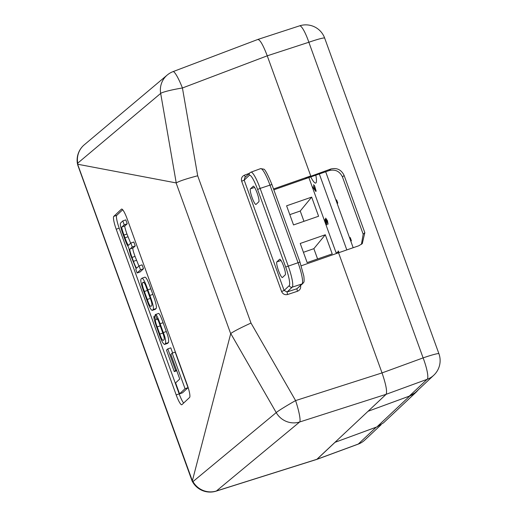 <?xml version="1.0" encoding="UTF-8"?>
<svg xmlns="http://www.w3.org/2000/svg" width="517" height="517" viewBox="0 0 517 517"><rect width="100%" height="100%" fill="white"/><g stroke="black" fill="none" stroke-linecap="round" stroke-linejoin="round"><path stroke-width="0.78" d="M310.756 176.924A20.085 3.445 -109.1 0 0 315.719 183.063A20.085 3.445 -109.1 0 0 315.809 175.173M314.51 185.635L316.178 191.174L315.79 191.419L312.817 187.225L313.903 186.204L313.612 184.679L314.097 186.023L314.51 185.635L315.79 191.419M313.612 184.679L314.258 185.874M346.817 249.918L319.319 173.964M192.408 480.629L230.744 333.523L276.227 412.598A20.085 19.607 50.3 0 0 299.66 421.988L216.403 490.988A20.085 19.607 50.3 0 1 192.964 481.598A20.085 0.795 150.2 0 0 192.873 481.682A20.085 0.795 150.2 0 0 192.654 481.973L192.137 481.075L192.408 480.629L192.964 481.598L276.227 412.598A20.085 0.976 -29.9 0 1 295.588 400.591L382.037 372.912L338.008 251.262L338.389 251.01L338.978 252.626M337.09 252.186L338.053 252.949M326.091 219.318L326.712 222.316L325.439 220.513L326.99 224.85L325.561 222.426L325.019 219.311L325.826 220.287L325.671 218.116L327.461 220.733L328.062 224.158L326.137 219.318M326.233 219.279L326.712 222.316M325.632 220.449L326.99 224.85M325.109 219.286L325.613 219.505M353.176 247.721L325.678 171.767M336.929 253.343L337.032 252.193L337.866 253.013M338.202 251.075L338.784 252.69M325.613 218.155L327.461 220.733M327.274 220.804L327.868 224.223M315.364 190.243L314.336 187.4L313.58 188.11L315.364 190.243M314.368 187.484L313.767 188.039L315.176 189.726M308.869 177.577L336.367 253.537M303.427 252.296L313.864 248.671L317.593 258.972M289.798 214.645L300.235 211.026L303.964 221.321M332.218 253.892L307.156 262.591L300.228 243.462L325.296 234.763L332.218 253.892M311.667 197.113L318.588 216.242L293.527 224.947L286.599 205.811L311.667 197.113L300.235 211.026M313.864 248.671L325.296 234.763M337.233 203.679L337.756 203.058L336.625 199.95L335.824 199.795M350.862 241.329L351.386 240.709L350.255 237.6L349.453 237.439M307.705 177.389L330.874 168.988C336.948 167.592 341.356 169.738 344.115 175.431L364.834 232.669L362.281 243.643L358.682 245.814L338.551 252.774L382.037 372.912L423.113 357.893A20.085 3.813 69.9 0 1 427.184 379.297A20.085 19.724 -133.2 0 0 433.802 375.213L415.862 392.073A20.085 19.724 -133.2 0 1 409.251 396.151L427.184 379.297L386.115 394.316L299.66 421.988A20.085 2.889 -107.8 0 0 295.588 400.591L250.997 323.047C240.386 327.927 233.639 331.416 230.744 333.523M257.692 39.563C259.78 39.208 262.966 44.624 267.25 55.81L310.743 175.948L266.869 54.77M307.731 177.447L305.366 178.785L329.226 170.539L330.874 168.988M192.654 481.973L192.654 481.973A20.085 20.085 0 0 0 216.119 491.15A20.085 3.923 72.5 0 0 216.403 490.988L317.011 459.258L335.055 442.3L376.234 427.184A20.085 19.724 46.8 0 0 377.164 426.816M409.251 396.151L368.072 411.273L386.115 394.316C387.33 391.563 385.973 384.428 382.037 372.912M361.415 244.367L363.186 234.22L364.834 232.669M344.115 175.431L342.467 176.976L363.186 234.22M342.467 176.976C339.714 171.282 335.3 169.137 329.226 170.539M282.508 277.442A8.298 1.422 70.9 0 1 282.411 277.5A8.298 1.422 70.9 0 1 278.553 270.727A8.298 1.422 70.9 0 1 276.873 261.88L279.613 259.301A8.298 1.422 70.9 0 1 279.71 259.243A8.298 1.422 70.9 0 1 283.671 266.326A8.298 1.422 70.9 0 1 285.248 274.863L282.508 277.442M253.168 186.243A8.298 1.422 70.9 0 1 253.265 186.185A8.298 1.422 70.9 0 1 257.117 192.957A8.298 1.422 70.9 0 1 258.797 201.804L256.057 204.383A8.298 1.422 70.9 0 1 255.967 204.441A8.298 1.422 70.9 0 1 252.005 197.378A8.298 1.422 70.9 0 1 250.422 188.821L253.382 186.172M167.25 75.023A20.085 19.607 49.9 0 0 160.677 93.403A20.085 2.003 -9.9 0 1 182.43 87.987A20.085 2.966 69.2 0 0 173.053 71.617A20.085 20.085 0 0 0 167.25 75.023L84.277 144.805A20.085 19.607 49.9 0 0 77.699 163.185A20.085 2.184 170 0 0 77.608 163.269A20.085 2.184 170 0 0 77.421 163.643L192.343 480.758M77.893 164.283L176.232 182.934L160.677 93.403L77.699 163.185L77.789 164.309M140.514 269.796L137.128 272.976L140.12 271.936L143.506 268.756L142.085 264.84L139.092 265.88L140.514 269.796L143.506 268.756M127.227 223.79L125.805 219.874L122.82 220.914L124.235 224.83L127.227 223.79L125.024 225.858C124.338 225.638 124.978 228.359 126.943 234.014L130.659 243.216M135.241 245.93L133.825 242.014L130.833 243.055L132.249 246.971L135.241 245.93L133.192 247.856C132.352 247.889 132.966 250.726 135.04 256.38L138.918 266.042M185.041 388.694L179.567 393.844L182.559 392.804L188.033 387.66L175.173 352.122L172.18 353.156L185.041 388.694L188.033 387.66M122.691 209.76L116.752 215.337A12.053 2.068 -109.1 0 0 119.201 228.184L179.179 393.883A12.053 2.068 -109.1 0 0 183.664 403.04M172.639 353.001L170.778 347.857L167.786 348.897L175.567 370.398L176.51 370.069M155.391 309.244L152.405 310.278C151.184 310.665 149.174 306.814 146.376 298.723L144.353 293.12C141.354 285.216 140.262 280.498 141.07 278.98L141.813 278.282C143.035 277.894 145.044 281.746 147.843 289.837L149.865 295.44C152.864 303.343 153.956 308.054 153.148 309.58L152.224 310.394L155.216 309.353L156.134 308.539C156.948 307.02 155.85 302.303 152.858 294.399L150.828 288.803C148.036 280.712 146.027 276.86 144.805 277.241M167.708 343.282L164.716 344.322C163.282 344.309 161.414 340.852 159.126 333.943L156.754 327.384C154.234 320.327 153.387 316.585 154.221 316.145L155.559 319.777C155.113 320.456 155.662 322.834 157.2 326.899L159.805 334.098C161.226 338.435 162.396 340.529 163.32 340.386L164.031 339.714C164.619 338.797 163.973 335.863 162.086 330.919L159.695 324.314C158.267 320.217 157.22 318.207 156.561 318.278L155.229 314.646C155.966 313.632 157.595 316.663 160.108 323.739L163.314 332.58C165.278 337.433 166.002 341.11 165.472 343.611L164.522 344.445L167.514 343.411L168.464 342.571C168.994 340.07 168.271 336.393 166.3 331.539L163.101 322.698C160.58 315.622 158.958 312.591 158.221 313.612M163.288 334.389L159.146 322.834M273.525 188.97L310.743 175.948L306.342 177.867L305.34 178.804L273.829 189.817M409.813 395.97L416.424 391.892L383.504 422.835L376.887 426.919L409.813 395.97L368.052 411.286L386.115 394.309M216.119 491.15L316.766 459.406L368.052 411.286M338.551 252.774L301.256 265.79M187.16 384.609L127.176 218.911A12.053 2.068 -109.1 0 0 121.579 209.075A12.053 2.068 -109.1 0 0 121.443 209.159L113.766 216.377A12.053 2.068 -109.1 0 0 116.209 229.218L176.194 394.923A12.053 2.068 -109.1 0 0 181.79 404.759A12.053 2.068 -109.1 0 0 181.926 404.669L189.603 397.457A12.053 2.068 -109.1 0 0 187.16 384.609M176.232 182.934C179.231 181.124 186.385 178.74 197.688 175.78L250.997 323.047M192.137 481.075L77.602 164.658M376.887 426.919L335.074 442.287M416.424 391.892L418.524 389.572M179.567 393.844L175.606 382.903L179.748 379.006L170.843 354.416L172.18 353.156M175.567 370.398L174.281 371.607L176.756 370.747M174.281 371.607L166.5 350.106L167.786 348.897M141.813 278.282L144.986 277.131M143.506 282.12L143.203 282.23C144.017 281.868 145.271 284.156 146.944 289.087L149.833 297.062C151.675 301.844 152.295 304.726 151.694 305.696L151.016 306.329C150.201 306.691 148.948 304.403 147.274 299.472L144.385 291.498C142.543 286.715 141.923 283.833 142.524 282.864L143.351 282.14M146.253 287.213L150.958 300.306M137.128 272.976L135.809 269.331L136.178 268.866L130.614 255.172L128.513 247.068C127.499 245.879 126.251 243.203 124.771 239.041L123.059 234.304C120.7 227.764 119.86 224.016 120.551 223.047L122.82 220.914M124.235 224.83L122.031 226.898C121.346 226.679 121.986 229.399 123.951 235.054L124.959 237.826C127.253 243.985 128.546 246.357 128.83 244.935L130.833 243.055M132.249 246.971L130.2 248.897C129.36 248.923 129.974 251.766 132.048 257.421L133.47 261.337C135.273 266.281 136.443 268.459 136.973 267.877L139.092 265.88M155.229 314.646L158.409 313.496M154.221 316.145L155.604 315.667M155.559 319.777L157.504 319.099M300.448 285.132C301.152 288.001 300.17 290.037 297.508 291.252A2.411 0.349 71.7 0 1 296.997 288.693L302.936 283.413C303.55 281.759 304.616 283.846 303.841 276.123L299.95 262.087M297.508 291.252L287.652 294.503A2.411 0.349 71.7 0 1 287.142 291.943L284.104 290.464L289.223 285.649A17.449 2.992 -109.1 0 0 285.688 267.05L257.602 189.474A17.449 2.992 -109.1 0 0 249.297 175.353L244.179 180.168L244.78 177.628L249.892 172.82A2.411 2.365 -133.2 0 0 249.297 175.353M287.652 294.503C284.861 295.117 282.838 294.128 281.591 291.53L241.665 181.234C240.967 178.449 241.891 176.426 244.451 175.173A2.411 0.355 -110.3 0 0 245.394 177.047M317.011 459.258L358.3 444.045L376.234 427.184M433.802 375.213A20.085 20.085 0 0 0 438.927 353.744A20.085 1.512 160.1 0 0 423.113 357.893L308.856 42.252L267.25 55.817L182.43 87.987L197.688 175.78M299.563 25.85A20.085 3.761 71.9 0 1 308.856 42.252A20.085 1.512 -19.9 0 1 324.67 38.109A20.085 20.085 0 0 0 299.563 25.85L257.938 39.421M358.3 444.045A20.085 3.128 69.8 0 1 358.107 444.174A20.085 20.085 0 0 0 364.912 439.961A20.085 19.724 -133.2 0 1 358.3 444.045M244.451 175.173L249.291 173.382M230.672 333.652L176.123 182.966M273.965 188.802L273.59 189.151M257.602 189.474L260.135 188.401L288.215 265.977A19.859 3.406 70.9 0 1 292.247 287.142L302.064 283.93A20.04 3.438 -109.1 0 0 297.999 262.565L269.919 184.989A20.04 3.438 -109.1 0 0 260.6 168.632L250.9 172.193A19.859 3.406 70.9 0 1 260.135 188.401L271.871 184.504M289.223 285.649A2.411 2.365 -133.2 0 0 292.247 287.142L287.142 291.943L296.997 288.693L302.064 283.93A2.411 2.365 46.8 0 0 302.936 283.413M241.665 181.234L244.179 180.168L284.104 290.464L281.591 291.53M285.688 267.05L299.976 262.041L271.89 184.466C267.606 174.087 264.853 168.981 263.638 169.143L260.6 168.632M250.422 188.821L254.603 187.451M276.873 261.88L281.048 260.51M179.179 393.883L176.194 394.923M119.201 228.184L116.209 229.218M116.752 215.337L113.766 216.377M153.148 309.58L156.134 308.539M149.865 295.44L152.858 294.399M147.843 289.837L150.828 288.803M144.385 291.498L147.377 290.457M142.524 282.864L143.92 282.379M147.274 299.472L150.26 298.432M122.031 226.898L125.024 225.858M123.951 235.054L126.943 234.014M124.959 237.826L127.951 236.792M130.2 248.897L133.192 247.856M132.048 257.421L135.04 256.38M133.47 261.337L136.456 260.303M160.108 323.739L163.101 322.698M163.314 332.58L166.3 331.539M165.472 343.611L168.464 342.571M157.2 326.899L160.192 325.865M159.805 334.098L162.797 333.064M438.927 353.744L324.67 38.109M316.811 459.393L358.107 444.174M364.912 439.961L381.048 424.793M173.053 71.617L257.912 39.428M84.277 144.805A20.085 20.085 0 0 0 77.421 163.643M250.9 172.193L249.892 172.82"/></g></svg>
